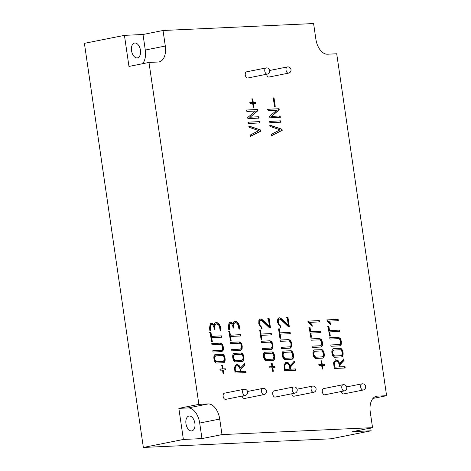<?xml version="1.0" encoding="UTF-8"?>
<svg xmlns="http://www.w3.org/2000/svg" width="471" height="471" viewBox="0 0 471 471"><rect width="100%" height="100%" fill="white"/><g stroke="black" fill="none" stroke-linecap="round" stroke-linejoin="round"><path stroke-width="0.71" d="M165.303 46.04L163.037 30.497L313.592 23.55L315.858 39.093A15.749 9.232 -101.3 0 0 327.422 54.206L336.712 53.776L386.597 395.711L377.3 396.14A15.749 9.232 -101.3 0 0 376.488 396.241A15.749 9.232 -101.3 0 0 370.277 412.113L372.543 427.65L221.988 434.598L219.721 419.055A15.749 9.232 -101.3 0 0 208.158 403.941L198.868 404.371L148.983 62.437L158.28 62.007A15.749 9.232 -101.3 0 0 159.092 61.907A15.749 9.232 -101.3 0 0 165.303 46.04L145.286 50.038L143.019 34.495L163.037 30.497M267.917 109.231L279.067 108.719L279.232 109.843L271.537 116.361L280.127 115.966L280.327 117.338L269.176 117.85L269.012 116.726L276.712 110.267L268.123 110.661L267.917 109.231M270.442 126.558L270.248 125.227L282.047 129.248L282.206 130.343L271.767 135.619L271.567 134.247L280.045 129.831L270.442 126.558M246.639 110.008L257.796 109.496L257.961 110.62L250.26 117.138L258.85 116.743L259.05 118.115L247.899 118.627L247.734 117.503L255.441 111.044L246.851 111.439L246.639 110.008M249.171 127.335L248.976 126.004L260.769 130.025L260.934 131.121L250.49 136.402L250.289 135.03L258.773 130.608L249.171 127.335M328.122 326.568L328.929 326.533L329.517 330.571L339.691 330.1L339.885 331.407L329.712 331.878L330.312 336L329.506 336.035L328.122 326.568M340.309 348.387C343.071 348.31 344.289 356.3 341.71 356.924L334.681 357.265C331.949 357.495 330.648 349.376 333.244 348.728L339.809 348.487C342.446 348.434 343.748 355.817 341.446 356.953M339.644 363.435L343.883 358.884L344.089 360.339L339.903 364.854L340.197 366.856L345.007 366.632L345.202 367.986L334.239 368.493L333.58 362.752L335.599 359.785L338.119 360.656L339.644 363.435L339.144 363.535L337.619 360.757L335.352 359.85M309.282 327.739L310.089 327.704L310.677 331.755L320.857 331.284L321.045 332.591L310.872 333.062L311.472 337.183L310.666 337.218L309.282 327.739M321.469 349.576C324.225 349.488 325.455 357.483 322.87 358.113L315.841 358.449C313.109 358.678 311.814 350.548 314.404 349.912L320.969 349.676C323.606 349.612 324.908 357 322.606 358.137M321.01 360.845L321.705 360.81L322.217 364.307L324.431 364.207L324.601 365.372L322.382 365.472L322.9 369.017L322.205 369.046L321.687 365.508L319.45 365.608L319.285 364.442L321.516 364.342L321.01 360.845M278.549 328.858L279.356 328.817L279.945 332.856L290.118 332.385L290.313 333.692L280.139 334.163L280.74 338.284L279.933 338.325L278.549 328.858M290.737 350.677C293.498 350.595 294.722 358.584 292.138 359.214L285.108 359.55C282.376 359.779 281.075 351.66 283.672 351.019L290.236 350.777C292.874 350.718 294.175 358.101 291.873 359.238M290.071 365.72L294.31 361.175L294.516 362.623L290.33 367.139L290.625 369.146L295.435 368.923L295.629 370.271L284.667 370.777L284.007 365.043L286.027 362.069L288.546 362.941L290.071 365.72L289.571 365.82L288.046 363.041L285.779 362.134M259.709 330.024L260.516 329.988L261.105 334.039L271.284 333.568L271.473 334.881L261.299 335.346L261.9 339.467L261.093 339.509L259.709 330.024M271.897 351.861C274.652 351.778 275.882 359.767 273.304 360.397L266.268 360.733C263.536 360.969 262.241 352.838 264.832 352.202L271.396 351.961C274.034 351.896 275.335 359.285 273.033 360.421M271.437 363.129L272.132 363.1L272.644 366.597L274.864 366.491L275.029 367.657L272.815 367.763L273.327 371.301L272.632 371.331L272.114 367.792L269.883 367.898L269.712 366.732L271.944 366.626L271.437 363.129M228.977 331.142L229.783 331.107L230.372 335.14L240.551 334.675L240.74 335.982L230.566 336.453L231.167 340.574L230.36 340.61L228.977 331.142M241.164 352.962C243.925 352.885 245.15 360.868 242.571 361.498L235.535 361.84C232.804 362.069 231.508 353.945 234.099 353.303L240.663 353.062C243.301 353.009 244.602 360.392 242.3 361.528M240.498 368.004L244.737 363.459L244.944 364.913L240.758 369.429L241.052 371.431L245.862 371.207L246.056 372.561L235.094 373.067L234.434 367.327L236.454 364.36L238.974 365.231L240.498 368.004L239.998 368.104L238.473 365.331L236.207 364.424M210.137 332.314L210.943 332.273L211.538 336.329L221.711 335.858L221.9 337.165L211.726 337.636L212.327 341.758L211.52 341.793L210.137 332.314M222.324 354.145C225.085 354.062 226.31 362.058 223.731 362.688L216.695 363.023C213.964 363.253 212.668 355.122 215.265 354.486L221.823 354.245C224.461 354.186 225.768 361.575 223.46 362.711M221.865 365.419L222.559 365.384L223.071 368.881L225.291 368.781L225.462 369.947L223.242 370.047L223.754 373.585L223.06 373.621L222.542 370.082L220.31 370.182L220.14 369.017L222.377 368.917L221.865 365.419M288.511 73.14A3.15 3.15 0 0 0 290.984 69.431A3.15 3.15 0 0 0 287.281 66.959A3.15 1.849 -101.3 0 0 286.062 70.273A3.15 1.849 -101.3 0 0 288.352 73.158A3.15 1.849 -101.3 0 0 288.511 73.14L269 77.038A3.15 1.849 -101.3 0 1 268.835 77.056A3.15 1.849 -101.3 0 1 266.562 74.259M267.269 74.118A3.15 3.15 0 0 0 269.742 70.414A3.15 3.15 0 0 0 266.033 67.942A3.15 1.849 -101.3 0 0 264.814 71.256A3.15 1.849 -101.3 0 0 267.104 74.135A3.15 1.849 -101.3 0 0 267.269 74.118L247.752 78.015A3.15 1.849 -101.3 0 1 247.593 78.039A3.15 1.849 -101.3 0 1 245.303 75.154A3.15 1.849 -101.3 0 1 246.521 71.839A3.15 1.849 -101.3 0 1 246.686 71.822M363.165 390.029A3.15 3.15 0 0 0 365.637 386.32A3.15 3.15 0 0 0 361.934 383.847A3.15 1.849 -101.3 0 0 360.709 387.162A3.15 1.849 -101.3 0 0 363 390.047A3.15 1.849 -101.3 0 0 363.165 390.029L343.653 393.927A3.15 1.849 -101.3 0 1 343.489 393.944A3.15 1.849 -101.3 0 1 341.292 391.495M344.283 390.901A3.15 3.15 0 0 0 346.75 387.191A3.15 3.15 0 0 0 343.047 384.719A3.15 1.849 -101.3 0 0 341.828 388.033A3.15 1.849 -101.3 0 0 344.118 390.918A3.15 1.849 -101.3 0 0 344.283 390.901L324.766 394.798A3.15 1.849 -101.3 0 1 324.601 394.816A3.15 1.849 -101.3 0 1 322.311 391.931A3.15 1.849 -101.3 0 1 323.53 388.616A3.15 1.849 -101.3 0 1 323.695 388.599M313.592 392.314A3.15 3.15 0 0 0 316.065 388.61A3.15 3.15 0 0 0 312.361 386.138A3.15 1.849 -101.3 0 0 311.143 389.446A3.15 1.849 -101.3 0 0 313.433 392.331A3.15 1.849 -101.3 0 0 313.592 392.314L294.081 396.211A3.15 1.849 -101.3 0 1 293.916 396.229A3.15 1.849 -101.3 0 1 291.72 393.78M294.711 393.185A3.15 3.15 0 0 0 297.183 389.482A3.15 3.15 0 0 0 293.474 387.009A3.15 1.849 -101.3 0 0 292.255 390.318A3.15 1.849 -101.3 0 0 294.546 393.203A3.15 1.849 -101.3 0 0 294.711 393.185L275.194 397.082A3.15 1.849 -101.3 0 1 275.029 397.1A3.15 1.849 -101.3 0 1 272.738 394.215A3.15 1.849 -101.3 0 1 273.963 390.906A3.15 1.849 -101.3 0 1 274.122 390.883M264.019 394.598A3.15 3.15 0 0 0 266.492 390.895A3.15 3.15 0 0 0 262.789 388.422A3.15 1.849 -101.3 0 0 261.57 391.737A3.15 1.849 -101.3 0 0 263.86 394.621A3.15 1.849 -101.3 0 0 264.019 394.598L244.508 398.501A3.15 1.849 -101.3 0 1 244.343 398.519A3.15 1.849 -101.3 0 1 242.147 396.07M245.138 395.469A3.15 3.15 0 0 0 247.611 391.766A3.15 3.15 0 0 0 243.901 389.293A3.15 1.849 -101.3 0 0 242.683 392.608A3.15 1.849 -101.3 0 0 244.973 395.493A3.15 1.849 -101.3 0 0 245.138 395.469L225.621 399.367A3.15 1.849 -101.3 0 1 225.462 399.39A3.15 1.849 -101.3 0 1 223.172 396.505A3.15 1.849 -101.3 0 1 224.39 393.191A3.15 1.849 -101.3 0 1 224.549 393.173M211.956 344.796L211.767 343.471L220.505 343.071L222.371 344.213L223.395 347.186L223.266 350.112L221.935 351.607L213.016 352.031L212.821 350.707L221.658 350.289L222.536 349.129L222.6 347.18L221.988 345.331L220.669 344.389L211.956 344.796M213.993 325.008C214.382 323.347 215.235 322.523 216.548 322.529C219.233 323.012 220.675 325.585 220.875 330.259L220.087 330.295L219.674 327.463L218.556 324.743L216.689 323.812L215.106 324.743L214.758 327.392L215.035 329.27L214.24 329.306L213.964 327.398L212.798 324.908L211.332 324.548L210.402 325.691L210.708 330.754L209.913 330.789L209.524 328.104L210.278 323.789L211.255 323.271L212.515 323.459L213.993 325.008L213.493 325.108L212.015 323.559L210.855 323.371M216.083 322.582L216.548 322.529L216.048 322.629C218.732 323.112 220.175 325.685 220.375 330.359M230.796 343.624L230.602 342.287L239.345 341.887L241.217 343.041L242.235 346.002L242.106 348.94L240.781 350.418L231.85 350.848L231.661 349.523L240.493 349.105L241.376 347.945L241.44 345.997L240.828 344.148L239.509 343.224L230.796 343.624M232.827 323.812C233.216 322.152 234.069 321.328 235.382 321.328C238.067 321.799 239.509 324.372 239.71 329.046L238.921 329.082L238.509 326.25L237.39 323.53L235.529 322.6L233.946 323.53L233.592 326.179L233.869 328.069L233.08 328.104L232.804 326.203L231.632 323.695L230.166 323.353L229.242 324.49L229.542 329.541L228.747 329.576L228.358 326.892L229.118 322.594L229.948 322.076L231.349 322.246L232.827 323.812L232.327 323.907L230.849 322.347L229.707 322.158M234.923 321.387L234.882 321.428C237.567 321.899 239.009 324.472 239.209 329.147M261.529 342.505L261.334 341.187L270.077 340.78L271.944 341.928L272.968 344.902L272.839 347.822L271.508 349.317L262.582 349.741L262.394 348.422L271.225 348.004L272.108 346.844L272.173 344.89L271.561 343.047L270.242 342.105L261.529 342.505M268.311 318.425L269.1 318.384L270.507 328.022L269.712 328.046L261.988 320.775L260.74 320.215L259.662 320.969C259.038 323.742 259.745 325.802 261.788 327.139L261.982 328.464L258.767 323.871L258.891 320.333L260.339 318.944L261.953 319.362L269.477 326.415L268.311 318.425M280.369 341.34L280.174 340.003L288.911 339.597L290.784 340.757L291.808 343.712L291.679 346.656L290.354 348.134L281.423 348.558L281.234 347.239L290.065 346.821L290.943 345.655L291.013 343.706L290.401 341.864L289.082 340.933L280.369 341.34M287.145 317.224L287.94 317.189L289.341 326.815L288.552 326.85L280.822 319.579L279.58 319.002L278.502 319.768C277.861 322.505 278.567 324.554 280.622 325.926L280.816 327.263L277.602 322.659L277.731 319.132L279.173 317.742L280.787 318.149L288.311 325.202L287.145 317.224M311.101 340.221L310.907 338.896L319.644 338.496L321.516 339.638L322.541 342.611L322.411 345.537L321.075 347.033L312.155 347.457L311.967 346.132L320.798 345.714L321.675 344.554L321.746 342.605L321.134 340.757L319.815 339.821L311.101 340.221M308.293 321.098L319.297 320.592L319.479 321.917L309.871 322.358L312.02 324.649L312.255 326.244L308.476 322.323L308.293 321.098M329.941 339.049L329.747 337.713L338.484 337.313L340.356 338.472L341.381 341.428L341.251 344.366L339.927 345.844L330.995 346.273L330.801 344.949L339.638 344.531L340.515 343.371L340.586 341.422L339.974 339.573L338.655 338.649L329.941 339.049M327.127 319.886L338.131 319.379L338.313 320.704L328.711 321.145L330.854 323.436L331.089 325.043L327.31 321.11L327.127 319.886M248.411 122.124L259.562 121.606L259.757 122.949L248.606 123.467L248.411 122.124M252.026 98.904L252.733 98.875L253.251 102.425L255.506 102.319L255.676 103.502L253.422 103.608L253.951 107.205L253.239 107.235L252.715 103.644L250.448 103.744L250.272 102.56L252.544 102.46L252.026 98.904M269.683 121.341L280.834 120.829L281.034 122.172L269.877 122.69L269.683 121.341M273.251 97.897L274.01 97.862L275.247 106.352L274.487 106.387L273.251 97.897M143.019 34.495L124.432 35.349L84.403 43.35L143.355 447.45L183.384 439.455L178.85 408.369L198.868 404.371M372.961 398.437L386.597 395.711M372.543 427.65L352.532 431.648L371.119 430.794L370.712 428.021M371.119 430.794L331.084 438.789L143.355 447.45M178.85 408.369L188.147 407.939A15.749 9.232 -101.3 0 1 199.704 423.052L201.971 438.595L221.988 434.598M201.971 438.595L183.384 439.455M124.432 35.349L128.966 66.435L148.983 62.437M191.503 430.941A7.56 4.433 -101.3 0 1 185.951 423.688A7.56 4.433 -101.3 0 1 188.93 416.07A7.56 4.433 -101.3 0 1 194.758 422.617A7.56 4.433 -101.3 0 1 191.891 430.894A7.56 4.433 -101.3 0 1 191.503 430.941M134.906 43.002A7.56 4.433 78.7 0 0 134.512 43.055A7.56 4.433 78.7 0 0 131.533 50.674A7.56 4.433 78.7 0 0 137.473 57.88A7.56 4.433 78.7 0 0 140.405 49.926A7.56 4.433 78.7 0 0 134.906 43.002M142.601 63.715A15.749 9.232 78.7 0 0 145.286 50.038M221.364 365.52L222.559 365.384M222.059 365.484L222.571 368.981L223.071 368.881M222.571 368.981L225.291 368.781M224.791 368.881L224.961 370.047M223.26 373.686L222.742 370.147L223.242 370.047M219.639 369.117L222.377 368.917M215.647 355.799C214.111 357.972 214.446 359.956 216.66 361.734L223.336 361.422C224.855 359.079 224.526 357.1 222.347 355.475L215.147 355.899C213.61 358.072 213.946 360.056 216.16 361.834L223.048 361.44M215.029 354.563L221.823 354.245M211.773 343.547L220.004 343.171L221.87 344.313L222.895 347.286L222.765 350.212L221.7 351.631M212.833 350.783L221.299 350.347M209.636 332.414L210.943 332.273M210.443 332.373L211.037 336.429L211.538 336.329M211.037 336.429L221.711 335.858M221.211 335.958L221.399 337.265M211.826 341.858L211.226 337.736L211.726 337.636M216.354 323.848L214.605 324.843L214.511 329.217M210.831 324.649L209.901 325.791L210.178 330.666M244.237 363.559L244.443 365.013L244.944 364.913M244.443 365.013L240.257 369.529L240.758 369.429M240.257 369.529L240.551 371.531L241.052 371.431M240.551 371.531L245.862 371.207M245.362 371.307L245.556 372.661M236.554 365.732C234.723 366.373 234.27 368.387 235.188 371.778L240.245 371.466C240.169 368.022 239.109 366.079 237.054 365.631L236.277 365.767M235.188 371.778L240.245 371.466M237.054 365.631C235.223 366.273 234.77 368.287 235.688 371.678M234.487 354.616C232.951 356.806 233.286 358.784 235.5 360.55L242.176 360.233C243.695 357.913 243.366 355.929 241.187 354.292L233.987 354.716C232.45 356.906 232.786 358.884 235 360.651L241.888 360.256M233.863 353.38L240.663 353.062M230.613 342.364L238.844 341.987L240.716 343.141L241.735 346.103L241.605 349.04L240.546 350.448M231.673 349.6L240.133 349.164M228.476 331.243L229.783 331.107M229.283 331.207L229.872 335.24L230.372 335.14M229.872 335.24L240.551 334.675M240.051 334.775L240.239 336.082M230.666 340.674L230.066 336.553L230.566 336.453M235.188 322.635L233.445 323.63L233.345 328.016M230.178 323.365L228.741 324.59L229.012 329.464M270.937 363.229L272.132 363.1M271.632 363.2L272.144 366.697L272.644 366.597M272.144 366.697L274.864 366.491M274.363 366.591L274.528 367.757M272.827 371.401L272.315 367.863L272.815 367.763M269.212 366.832L271.944 366.626M265.22 353.509C263.678 355.687 264.019 357.666 266.233 359.45L272.909 359.132C274.428 356.794 274.098 354.81 271.92 353.191L264.72 353.609C263.177 355.788 263.519 357.766 265.732 359.55L272.621 359.155M264.596 352.273L271.396 351.961M261.346 341.263L269.577 340.88L271.443 342.028L272.468 345.002L272.338 347.922L271.272 349.341M262.406 348.499L270.872 348.063M259.209 330.124L260.516 329.988M260.016 330.089L260.604 334.139L261.105 334.039M260.604 334.139L271.284 333.568M270.784 333.668L270.972 334.981M261.399 339.567L260.799 335.446L261.299 335.346M267.811 318.526L269.1 318.384M268.6 318.484L270.007 328.122M260.581 320.239L259.945 320.598M259.444 320.698L259.162 321.069L259.662 320.969M259.162 321.069C258.538 323.842 259.244 325.903 261.287 327.239L261.788 327.139M261.287 327.239L261.482 328.564M260.092 319.008L261.452 319.462L268.976 326.515L269.477 326.415M293.81 361.275L294.016 362.723L294.516 362.623M294.016 362.723L289.83 367.239L290.33 367.139M289.83 367.239L290.124 369.24L290.625 369.146M290.124 369.24L295.435 368.923M294.934 369.023L295.129 370.371M286.127 363.447C284.296 364.083 283.836 366.102 284.761 369.494L289.818 369.182C289.742 365.737 288.682 363.795 286.627 363.347L285.85 363.477M284.761 369.494L289.818 369.182M286.627 363.347C284.796 363.983 284.337 366.002 285.261 369.394M284.06 352.326C282.523 354.516 282.859 356.5 285.073 358.266L291.749 357.948C293.268 355.623 292.938 353.644 290.76 352.008L283.56 352.426C282.023 354.616 282.359 356.6 284.572 358.366L291.461 357.972M283.436 351.089L290.236 350.777M280.186 340.08L288.411 339.697L290.283 340.857L291.308 343.812L291.178 346.756L290.118 348.157M281.24 347.315L289.706 346.88M278.049 328.958L279.356 328.817M278.856 328.917L279.444 332.956L279.945 332.856M279.444 332.956L290.118 332.385M289.618 332.485L289.812 333.792M280.239 338.384L279.639 334.263L280.139 334.163M286.645 317.324L287.94 317.189M287.44 317.289L288.841 326.915M279.427 319.026L278.279 319.497L278.002 319.868L278.502 319.768M278.002 319.868C277.36 322.606 278.067 324.654 280.121 326.026L280.622 325.926M280.121 326.026L280.316 327.363M278.926 317.813L280.286 318.249L287.81 325.302L288.311 325.202M320.51 360.945L321.705 360.81M321.204 360.91L321.717 364.407L322.217 364.307M321.717 364.407L324.431 364.207M323.93 364.307L324.101 365.472M322.399 369.111L321.887 365.573L322.382 365.472M318.785 364.542L321.516 364.342M314.793 351.225C313.25 353.397 313.592 355.381 315.805 357.159L322.482 356.847C323.995 354.504 323.665 352.526 321.493 350.901L314.292 351.325C312.75 353.497 313.091 355.481 315.305 357.259L322.193 356.865M314.169 349.988L320.969 349.676M310.919 338.973L319.144 338.596L321.016 339.738L322.04 342.711L321.911 345.637L320.845 347.056M311.973 346.209L320.439 345.773M308.782 327.84L310.089 327.704M309.588 327.804L310.177 331.855L310.677 331.755M310.177 331.855L320.857 331.284M320.357 331.384L320.545 332.691M310.972 337.283L310.371 333.162L310.872 333.062M307.793 321.198L319.297 320.592M318.796 320.692L318.979 322.017M312.02 324.649L311.519 324.749L309.37 322.458L309.871 322.358M311.519 324.749L311.649 325.614M343.383 358.984L343.589 360.439L344.089 360.339M343.589 360.439L339.403 364.954L339.903 364.854M339.403 364.954L339.697 366.956L340.197 366.856M339.697 366.956L345.007 366.632M344.507 366.732L344.701 368.087M335.699 361.157C333.868 361.799 333.409 363.812 334.333 367.203L339.385 366.891C339.314 363.447 338.255 361.504 336.2 361.057L335.417 361.192M334.333 367.203L339.385 366.891M336.2 361.057C334.369 361.699 333.91 363.712 334.834 367.103M333.633 350.041C332.096 352.231 332.432 354.21 334.645 355.976L341.322 355.664C342.841 353.338 342.511 351.354 340.333 349.717L333.132 350.141C331.596 352.332 331.931 354.31 334.145 356.076L341.033 355.682M333.009 348.805L339.809 348.487M329.759 337.789L337.984 337.413L339.856 338.567L340.88 341.528L340.751 344.466L339.685 345.873M330.813 345.025L339.279 344.589M327.622 326.668L328.929 326.533M328.428 326.633L329.017 330.671L329.517 330.571M329.017 330.671L339.691 330.1M339.191 330.2L339.385 331.507M329.812 336.1L329.211 331.978L329.712 331.878M326.627 319.986L338.131 319.379M337.63 319.479L337.813 320.804M330.854 323.436L330.354 323.536L328.21 321.246L328.711 321.145M330.354 323.536L330.483 324.413M248.476 126.104L260.769 130.025M260.269 130.126L260.434 131.221L260.934 131.121M260.434 131.221L249.989 136.502M247.911 122.224L259.562 121.606M259.062 121.706L259.256 123.049M246.139 110.108L257.796 109.496M257.296 109.596L257.46 110.72L257.961 110.62M257.46 110.72L250.26 117.138M249.76 117.238L258.85 116.743M258.349 116.843L258.55 118.215M251.526 99.004L252.733 98.875M252.232 98.975L252.75 102.525L253.251 102.425M252.75 102.525L255.506 102.319M255.005 102.419L255.176 103.602M253.451 107.306L252.927 103.708L253.422 103.608M249.771 102.66L252.544 102.46M269.748 125.327L282.047 129.248M281.546 129.348L281.705 130.443L282.206 130.343M281.705 130.443L271.267 135.719M269.182 121.441L280.834 120.829M280.333 120.929L280.533 122.272M267.416 109.331L279.067 108.719M278.567 108.819L278.732 109.943L279.232 109.843M278.732 109.943L271.537 116.361M271.037 116.461L280.127 115.966M279.627 116.066L279.827 117.438M272.75 97.997L274.01 97.862M273.51 97.962L274.746 106.452M188.147 407.939L208.158 403.941M199.704 423.052L219.721 419.055M375.693 396.458L377.3 396.14M243.901 389.293L224.39 393.191M262.789 388.422L247.534 391.472M293.474 387.009L273.963 390.906M312.361 386.138L297.107 389.181M343.047 384.719L323.53 388.616M361.934 383.847L346.68 386.897M266.033 67.942L246.521 71.839M287.281 66.959L269.748 70.462M222.836 361.522L223.336 361.422M221.923 351.59L221.423 351.69M221.653 350.277L221.152 350.377M211.338 324.56L210.837 324.66M241.676 360.333L242.176 360.233M240.775 350.406L240.275 350.506M240.493 349.093L239.992 349.194M272.409 359.232L272.909 359.132M271.496 349.305L270.996 349.405M271.225 347.992L270.725 348.093M291.249 358.048L291.749 357.948M290.348 348.116L289.848 348.216M290.065 346.809L289.565 346.909M321.981 356.947L322.482 356.847M321.069 347.015L320.568 347.115M320.798 345.702L320.298 345.802M340.821 355.764L341.322 355.664M339.915 345.832L339.414 345.932M339.638 344.519L339.138 344.619"/></g></svg>
